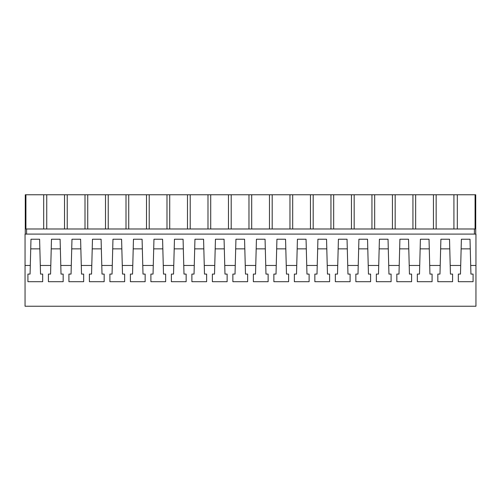 <?xml version="1.0" encoding="UTF-8"?>
<svg xmlns="http://www.w3.org/2000/svg" width="501" height="501" viewBox="0 0 501 501"><rect width="100%" height="100%" fill="white"/><g stroke="black" fill="none" stroke-linecap="round" stroke-linejoin="round"><path stroke-width="0.75" d="M25.05 306.243L25.05 265.461L30.298 265.461L30.073 274.085L27.918 274.085L27.918 281.694L42.679 281.694L42.679 274.085L40.525 274.085L40.299 265.461L50.795 265.461L50.57 274.085L48.415 274.085L48.415 281.694L63.17 281.694L63.17 274.085L61.022 274.085L60.796 265.461L71.286 265.461L71.061 274.085L68.913 274.085L68.913 281.694L83.667 281.694L83.667 274.085L81.513 274.085L81.287 265.461L91.783 265.461L91.558 274.085L89.403 274.085L89.403 281.694L104.164 281.694L104.164 274.085L102.01 274.085L101.784 265.461L112.28 265.461L112.055 274.085L109.901 274.085L109.901 281.694L124.655 281.694L124.655 274.085L122.507 274.085L122.282 265.461L132.778 265.461L132.546 274.085L130.398 274.085L130.398 281.694L145.152 281.694L145.152 274.085L143.004 274.085L142.772 265.461L153.268 265.461L153.043 274.085L150.895 274.085L150.895 281.694L165.649 281.694L165.649 274.085L163.495 274.085L163.27 265.461L173.766 265.461L173.54 274.085L171.386 274.085L171.386 281.694L186.147 281.694L186.147 274.085L183.992 274.085L183.767 265.461L194.263 265.461L194.037 274.085L191.883 274.085L191.883 281.694L206.637 281.694L206.637 274.085L204.489 274.085L204.264 265.461L214.754 265.461L214.528 274.085L212.38 274.085L212.38 281.694L227.135 281.694L227.135 274.085L224.98 274.085L224.755 265.461L235.251 265.461L235.025 274.085L232.871 274.085L232.871 281.694L247.632 281.694L247.632 274.085L245.477 274.085L245.252 265.461L255.748 265.461L255.523 274.085L253.368 274.085L253.368 281.694L268.129 281.694L268.129 274.085L265.975 274.085L265.749 265.461L276.245 265.461L276.02 274.085L273.865 274.085L273.865 281.694L288.62 281.694L288.62 274.085L286.472 274.085L286.246 265.461L296.736 265.461L296.511 274.085L294.363 274.085L294.363 281.694L309.117 281.694L309.117 274.085L306.963 274.085L306.737 265.461L317.233 265.461L317.008 274.085L314.853 274.085L314.853 281.694L329.614 281.694L329.614 274.085L327.46 274.085L327.234 265.461L337.73 265.461L337.505 274.085L335.351 274.085L335.351 281.694L350.105 281.694L350.105 274.085L347.957 274.085L347.732 265.461L358.228 265.461L357.996 274.085L355.848 274.085L355.848 281.694L370.602 281.694L370.602 274.085L368.454 274.085L368.222 265.461L378.718 265.461L378.493 274.085L376.345 274.085L376.345 281.694L391.099 281.694L391.099 274.085L388.945 274.085L388.72 265.461L399.216 265.461L398.99 274.085L396.836 274.085L396.836 281.694L411.597 281.694L411.597 274.085L409.442 274.085L409.217 265.461L419.713 265.461L419.487 274.085L417.333 274.085L417.333 281.694L432.087 281.694L432.087 274.085L429.939 274.085L429.714 265.461L440.204 265.461L439.978 274.085L437.83 274.085L437.83 281.694L452.585 281.694L452.585 274.085L450.43 274.085L450.205 265.461L460.701 265.461L460.475 274.085L458.321 274.085L458.321 281.694L473.082 281.694L473.082 274.085L470.927 274.085L470.702 265.461L475.95 265.461L475.95 306.243L25.05 306.243M475.95 265.461L475.95 234.099L25.05 234.099L25.05 265.461M30.298 265.461L30.987 239.227L39.61 239.227L40.299 265.461M50.795 265.461L51.478 239.227L60.107 239.227L60.796 265.461M71.286 265.461L71.975 239.227L80.605 239.227L81.287 265.461M91.783 265.461L92.472 239.227L101.096 239.227L101.784 265.461M112.28 265.461L112.963 239.227L121.593 239.227L122.282 265.461M132.778 265.461L133.46 239.227L142.09 239.227L142.772 265.461M153.268 265.461L153.957 239.227L162.587 239.227L163.27 265.461M173.766 265.461L174.454 239.227L183.078 239.227L183.767 265.461M194.263 265.461L194.945 239.227L203.575 239.227L204.264 265.461M214.754 265.461L215.443 239.227L224.072 239.227L224.755 265.461M235.251 265.461L235.94 239.227L244.563 239.227L245.252 265.461M255.748 265.461L256.437 239.227L265.06 239.227L265.749 265.461M276.245 265.461L276.928 239.227L285.557 239.227L286.246 265.461M296.736 265.461L297.425 239.227L306.055 239.227L306.737 265.461M317.233 265.461L317.922 239.227L326.546 239.227L327.234 265.461M337.73 265.461L338.413 239.227L347.043 239.227L347.732 265.461M358.228 265.461L358.91 239.227L367.54 239.227L368.222 265.461M378.718 265.461L379.407 239.227L388.037 239.227L388.72 265.461M399.216 265.461L399.904 239.227L408.528 239.227L409.217 265.461M419.713 265.461L420.395 239.227L429.025 239.227L429.714 265.461M440.204 265.461L440.893 239.227L449.522 239.227L450.205 265.461M460.701 265.461L461.39 239.227L470.013 239.227L470.702 265.461M27.918 274.085L27.918 281.694M42.679 274.085L42.679 281.694M457.307 194.757L457.307 228.982L475.725 228.982L475.725 194.757L25.275 194.757L25.275 228.982L474.409 228.982L474.409 234.099M26.584 228.982L26.584 234.099M25.275 228.982L25.275 234.099M39.861 248.859L30.73 248.859M457.307 228.982L436.158 228.982L436.158 194.757M437.141 194.757L453.123 194.757M25.92 194.757L25.92 228.982M46.743 194.757L46.743 228.982M43.693 194.757L43.693 228.982M458.321 274.085L458.321 281.694M473.082 274.085L473.082 281.694M475.725 228.982L475.725 234.099M470.27 248.859L461.139 248.859M475.08 194.757L475.08 228.982M453.925 194.757L453.925 228.982M64.516 228.982L64.516 194.757M48.415 274.085L48.415 281.694M63.17 274.085L63.17 281.694M60.358 248.859L51.227 248.859M67.234 194.757L67.234 228.982M85.007 228.982L85.007 194.757M68.913 274.085L68.913 281.694M83.667 274.085L83.667 281.694M80.855 248.859L71.724 248.859M87.731 194.757L87.731 228.982M105.504 228.982L105.504 194.757M89.403 274.085L89.403 281.694M104.164 274.085L104.164 281.694M101.352 248.859L92.215 248.859M108.229 194.757L108.229 228.982M126.001 228.982L126.001 194.757M109.901 274.085L109.901 281.694M124.655 274.085L124.655 281.694M121.843 248.859L112.712 248.859M128.726 194.757L128.726 228.982M146.499 228.982L146.499 194.757M130.398 274.085L130.398 281.694M145.152 274.085L145.152 281.694M142.34 248.859L133.21 248.859M149.217 194.757L149.217 228.982M166.99 228.982L166.99 194.757M150.895 274.085L150.895 281.694M165.649 274.085L165.649 281.694M162.838 248.859L153.707 248.859M169.714 194.757L169.714 228.982M187.487 228.982L187.487 194.757M171.386 274.085L171.386 281.694M186.147 274.085L186.147 281.694M183.335 248.859L174.198 248.859M190.211 194.757L190.211 228.982M207.984 228.982L207.984 194.757M191.883 274.085L191.883 281.694M206.637 274.085L206.637 281.694M203.826 248.859L194.695 248.859M210.708 194.757L210.708 228.982M228.475 228.982L228.475 194.757M212.38 274.085L212.38 281.694M227.135 274.085L227.135 281.694M224.323 248.859L215.192 248.859M231.199 194.757L231.199 228.982M248.972 228.982L248.972 194.757M232.871 274.085L232.871 281.694M247.632 274.085L247.632 281.694M244.82 248.859L235.689 248.859M251.696 194.757L251.696 228.982M269.469 228.982L269.469 194.757M253.368 274.085L253.368 281.694M268.129 274.085L268.129 281.694M265.311 248.859L256.18 248.859M272.193 194.757L272.193 228.982M289.966 228.982L289.966 194.757M273.865 274.085L273.865 281.694M288.62 274.085L288.62 281.694M285.808 248.859L276.677 248.859M292.684 194.757L292.684 228.982M310.457 228.982L310.457 194.757M294.363 274.085L294.363 281.694M309.117 274.085L309.117 281.694M306.305 248.859L297.174 248.859M313.181 194.757L313.181 228.982M330.954 228.982L330.954 194.757M314.853 274.085L314.853 281.694M329.614 274.085L329.614 281.694M326.802 248.859L317.665 248.859M333.679 194.757L333.679 228.982M351.452 228.982L351.452 194.757M335.351 274.085L335.351 281.694M350.105 274.085L350.105 281.694M347.293 248.859L338.162 248.859M354.176 194.757L354.176 228.982M371.949 228.982L371.949 194.757M355.848 274.085L355.848 281.694M370.602 274.085L370.602 281.694M367.79 248.859L358.66 248.859M374.667 194.757L374.667 228.982M392.44 228.982L392.44 194.757M376.345 274.085L376.345 281.694M391.099 274.085L391.099 281.694M388.288 248.859L379.157 248.859M395.164 194.757L395.164 228.982M412.937 228.982L412.937 194.757M396.836 274.085L396.836 281.694M411.597 274.085L411.597 281.694M408.785 248.859L399.648 248.859M415.661 194.757L415.661 228.982M433.434 228.982L433.434 194.757M417.333 274.085L417.333 281.694M432.087 274.085L432.087 281.694M429.276 248.859L420.145 248.859M437.83 274.085L437.83 281.694M452.585 274.085L452.585 281.694M449.773 248.859L440.642 248.859"/></g></svg>
